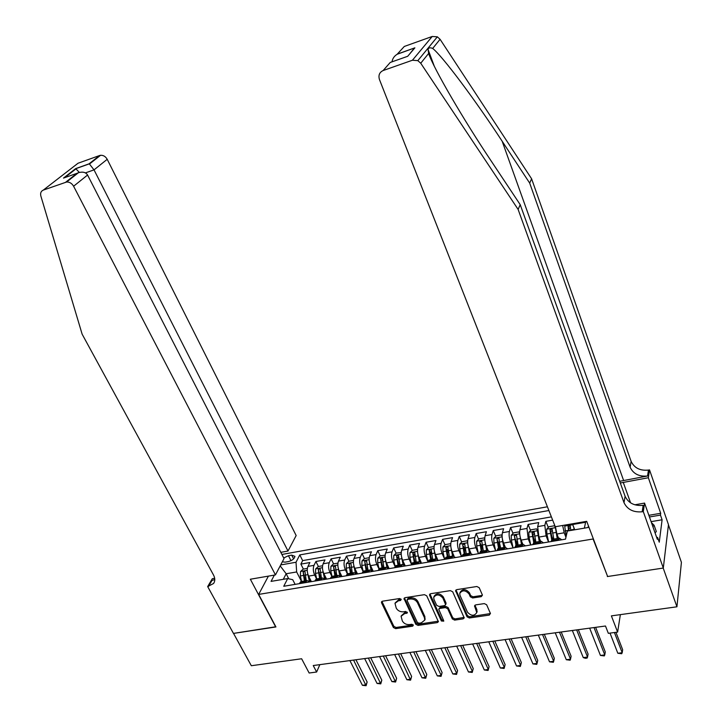 <?xml version="1.0" encoding="UTF-8"?>
<svg xmlns="http://www.w3.org/2000/svg" width="722" height="722" viewBox="0 0 722 722"><rect width="100%" height="100%" fill="white"/><g stroke="black" fill="none" stroke-linecap="round" stroke-linejoin="round"><path stroke-width="1.08" d="M401.242 599.323L399.636 598.529L382.489 601.191L381.478 601.949L381.559 602.834L393.409 627.517L395.656 628.645L412.677 626.182L413.363 625.062L411.775 624.268L409.564 624.584C406.315 624.783 403.905 623.573 402.334 620.965L401.08 616.299L404.428 613.736L407.398 612.834L405.746 611.462L403.517 611.805C400.259 612.003 397.84 610.794 396.252 608.159L394.997 603.357L398.336 600.83L400.566 600.478L401.242 599.323M481.276 596.661L482.368 594.964L479.191 587.69L476.845 586.508L456.728 589.639L455.573 590.614L467.044 616.823L469.345 617.978L489.317 615.09L490.409 613.429L486.637 604.765L484.3 603.601L475.699 604.883L474.525 605.893L476.782 612.563C474.282 616.254 471.177 616.128 467.477 612.157L459.995 595.37L459.733 593.466C462.324 589.829 465.437 590 469.074 593.971L470.32 596.805L472.657 597.969L481.276 596.661L482.431 595.136M607.437 576.012L593.096 538.991L258.666 594.414L275.93 626.949L233.531 633.402L251.328 665.729L301.634 658.762L309.142 673.012L316.624 672.02L313.24 665.54L605.487 626.01L608.33 633.329L617.617 632.102L620.36 614.63M607.337 576.553L663.202 568.061L676.938 606.796L611.381 615.875L617.617 632.102M426.729 595.821L424.428 594.666L405.051 597.681L403.995 598.502L415.791 624.268L418.056 625.405L437.288 622.617L438.398 621.723L426.729 595.821M430.646 593.701L450.393 590.632L452.712 591.796L464.21 617.915L463.064 618.889L454.643 620.108L452.351 618.953L447.721 608.754L445.42 607.599L439.86 608.429L438.75 609.332L443.678 620.658L443.75 621.164L441.368 620.992L429.635 595.379L429.545 594.585L430.646 593.701M668.446 524.876L681.415 562.348L676.938 606.796M552.673 520.147L545.85 521.338L548.287 527.484M552.944 539.244L551.617 535.895M548.53 541.996L546.094 535.859L544.821 525.363L537.664 526.6L538.729 522.584L528.107 524.443L530.544 530.471M535.282 542.204L533.459 537.682M530.697 544.975L528.224 538.892L526.997 528.45L519.939 529.677L521.067 525.67L510.571 527.502L513.017 533.432M517.836 545.137L515.544 539.56M513.071 547.926L510.571 541.879C509.154 537.998 508.766 534.533 509.398 531.5L502.422 532.71L503.622 528.712L493.261 530.526L495.707 536.347M502.295 538.233L502.629 541.545L499.317 542.114L500.635 548.025L497.9 541.581M502.106 536.13L501.411 534.912L496.222 535.814L493.821 538.305L493.938 543.025L495.671 550.832L493.144 544.839C491.709 540.977 491.339 537.538 492.016 534.515L485.121 535.706L486.393 531.726L476.159 533.513L478.605 539.235M483.063 549.677L480.599 543.919M478.397 553.512L475.924 547.754C474.48 543.928 474.128 540.498 474.85 537.484L468.036 538.666L469.372 534.695L459.264 536.464L461.71 542.096M465.699 551.274L463.596 546.446M461.34 556.184L458.912 550.642C457.459 546.834 457.116 543.431 457.883 540.426L451.16 541.59L452.559 537.628L442.568 539.37L445.014 544.911M448.57 552.953L446.864 549.09M444.49 558.837L442.117 553.485C440.646 549.713 440.321 546.319 441.124 543.323L434.482 544.478L435.944 540.534L426.07 542.258L428.525 547.709M431.666 554.695L430.348 551.77M427.848 561.472L425.511 556.301C424.04 552.547 423.724 549.18 424.572 546.193L418.002 547.33L419.527 543.395L409.771 545.101L412.226 550.462M414.979 556.491L414.04 554.442M411.414 564.09L409.112 559.081C407.623 555.353 407.325 552.005 408.21 549.027L401.721 550.155L403.309 546.229L393.661 547.908L396.116 553.196M398.553 558.449L397.939 557.113M395.105 566.562L392.903 561.833C391.405 558.133 391.125 554.794 392.046 551.834L385.629 552.944L387.272 549.027L377.75 550.687L380.196 555.895M382.407 560.579L382.028 559.776M378.978 568.954L376.884 564.55C375.377 560.868 375.106 557.555 376.072 554.595L369.736 555.696L371.433 551.798L362.02 553.44L364.466 558.566L361.975 560.958L361.848 565.497L363.139 571.292M363.058 571.382L361.054 567.23C359.538 563.575 359.285 560.281 360.278 557.33L354.015 558.422L355.775 554.532L346.47 556.157L348.925 561.22L346.361 563.638L346.208 568.151L347.453 573.755L346.154 575.84M347.345 573.846L345.414 569.884C343.889 566.256 343.645 562.97 344.674 560.037L338.483 561.111L340.297 557.231L331.091 558.837L333.573 563.873M331.867 576.364L329.945 572.501C328.42 568.9 328.185 565.633 329.25 562.709L323.131 563.774L324.999 559.902L315.902 561.49L314.007 565.353C312.906 568.268 313.122 571.517 314.666 575.091L316.597 578.936M318.402 566.49L315.902 561.49M555.408 526.717L556.924 534.027L558.602 538.287M562.664 525.472L564.189 532.791L565.949 537.294M537.664 526.6L538.919 537.078L540.616 541.31M519.939 529.677C519.326 532.719 519.732 536.193 521.14 540.092L522.854 544.298M502.422 532.71C501.772 535.742 502.151 539.199 503.577 543.07L505.274 547.132M485.121 535.706C484.426 538.729 484.796 542.159 486.231 546.012L487.919 549.983M468.036 538.666C467.296 541.681 467.648 545.092 469.092 548.919L470.816 552.899M451.16 541.59C450.375 544.596 450.718 547.989 452.171 551.779L453.967 555.868M434.482 544.478C433.66 547.475 433.976 550.85 435.447 554.622L437.37 558.909M418.002 547.33C417.145 550.317 417.451 553.675 418.922 557.42L421.034 562.05M401.721 550.155C400.818 553.124 401.116 556.472 402.605 560.182L405.006 565.389M385.629 552.944C384.691 555.904 384.97 559.234 386.469 562.916L389.158 568.647M369.736 555.696C368.752 558.648 369.023 561.96 370.53 565.624L373.247 571.31M354.015 558.422C353.004 561.364 353.257 564.649 354.773 568.295L357.507 573.936M338.483 561.111C337.436 564.044 337.679 567.312 339.205 570.931L341.957 576.535M323.131 563.774C322.057 566.689 322.283 569.947 323.817 573.539L326.588 579.107M282.347 561.797L285.082 562.167L288.358 561.59C292.229 560.498 294.423 558.765 294.928 556.373L291.706 555.128L288.457 555.714L283.71 557.98M593.195 538.468L593.096 538.991M547.42 506.781L281.905 554.46M258.666 594.414L268.413 576.12M548.891 510.526L299.774 554.911L296.029 562.248L296.643 571.95L301.498 581.463M588.403 525.824L588.051 527.52L567.384 531.031L565.516 539.154L283.746 586.273L287.69 578.566L271.057 581.39L274.369 575.091M280.696 564.938L296.029 562.248M551.391 516.871L302.653 560.606L300.875 564.108L309.873 562.546L307.96 566.4C306.841 569.315 307.058 572.555 308.601 576.12L311.399 581.652M310.243 581.842L306.931 580.551L305.532 582.627M303.565 582.185L300.812 581.58L299.386 583.656M558.575 540.309L559.36 538.161L561.752 539.785M553.973 540.227L552.005 539.397L551.202 541.545M540.2 543.386L541.031 541.238L543.504 542.836M535.796 543.278L533.766 542.466L532.917 544.605M522.06 546.419L522.936 544.28L525.472 545.85M517.854 546.283L515.761 545.489L514.867 547.619M504.146 549.415L505.066 547.285L507.674 548.828M500.138 549.252L497.981 548.467L497.043 550.606M486.447 552.375L487.422 550.245L490.103 551.761M482.639 552.186L480.428 551.418L479.435 553.548M468.984 555.299L469.995 553.169L472.739 554.667M465.356 555.074L463.091 554.334L462.053 556.454M451.728 558.178L452.784 556.057L455.591 557.537M448.281 557.935L445.961 557.203L444.887 559.324M434.68 561.03L435.781 558.918L438.651 560.371M431.422 560.759L429.039 560.046L427.92 562.158M417.848 563.846L418.995 561.734L421.919 563.169M414.762 563.548L412.334 562.853L411.17 564.965M401.215 566.626L402.407 564.523L405.394 565.931M398.3 566.31L395.818 565.624L394.627 567.736M384.79 569.378L386.008 567.275L389.059 568.665M382.046 569.035L379.51 568.367L378.274 570.461M368.554 572.095L369.817 569.992L372.922 571.364M365.973 571.725L363.392 571.075L362.119 573.169M352.517 574.775L353.816 572.681L356.975 574.026M336.669 577.419L338.004 575.335L341.217 576.661M334.403 577.013L331.732 576.391L330.387 578.475M321.01 580.046L322.382 577.961L325.64 579.27M318.898 579.613L316.182 578.999L314.792 581.084M329.25 562.709L331.091 558.837M344.674 560.037L346.47 556.157M360.278 557.33L362.02 553.44M376.072 554.595L377.75 550.687M392.046 551.834L393.661 547.908M408.21 549.027L409.771 545.101M424.572 546.193L426.07 542.258M441.124 543.323L442.568 539.37M457.883 540.426L459.264 536.464M474.85 537.484L476.159 533.513M492.016 534.515L493.261 530.526M509.398 531.5L510.571 527.502M526.997 528.45L528.107 524.443M544.821 525.363L545.85 521.338M584.36 528.152L585.596 522.277L572.672 524.506L574.712 529.786M296.643 571.95L286.156 573.746L283.295 579.315M288.764 578.809L286.156 573.746L280.199 565.877M295.118 584.369L292.726 579.703L287.69 578.566M316.624 672.02L319.855 664.646M303.393 569.08L300.875 564.108M302.653 560.606L299.774 554.911M350.098 574.387L347.472 573.746L353.816 572.681M572.672 524.506L572.582 523.757M586.02 521.446L585.596 522.277M401.206 599.269L398.779 599.666L395.16 602.942M401.261 615.83L404.871 612.563L407.289 612.184M381.92 601.399L393.86 626.344L396.098 627.472L413.3 624.954M404.428 597.915L416.215 623.086L418.471 624.223L438.371 621.173M407.768 599.368L407.082 600.524L417.352 622.427L418.94 623.221L421.287 622.878L424.744 620.144L424.446 617.707L417.46 602.68C415.881 600.009 413.435 598.782 410.132 598.998L407.768 599.368L408.201 598.204L407.064 599.838M424.951 619.575L424.861 616.525L424.446 617.707M408.201 598.204L410.574 597.834C413.868 597.617 416.305 598.845 417.894 601.507L424.861 616.525M438.823 609.106L440.267 607.247L445.817 606.417L448.118 607.572L452.739 617.77L455.022 618.916L464.165 617.4M429.969 593.971L441.765 619.81L443.624 620.541M442.884 598.069C439.391 594.197 436.341 593.962 433.723 597.374L433.976 599.431L436.666 605.316L438.967 606.462L444.526 605.632L445.654 604.702L442.884 598.069L443.29 596.895C439.797 593.024 436.747 592.789 434.139 596.201L433.931 596.796M445.97 603.763L445.952 602.789L445.555 603.971M443.29 596.895L445.952 602.789M459.977 592.717L460.122 592.284C462.703 588.647 465.816 588.818 469.444 592.798L470.69 595.623L473.018 596.787L481.637 595.479M476.89 612.202L476.872 609.639L476.511 610.83M474.932 605.198L476.872 609.639M455.988 589.946L467.414 615.631L469.715 616.787L490.455 613.556M307.364 568.394L303.141 569.126L300.587 571.499L300.352 575.957L301.579 581.454M307.734 573.809L309.242 580.768M309.882 578.665L310.577 581.788M349.899 660.585L362.408 685.295L366.054 684.835L367.146 682.01L355.946 659.764M306.245 580.668L304.937 571.364L303.123 571.977L304.431 580.975M305.514 580.795L303.123 571.977M367.146 682.01L366.099 685.719L353.572 660.088M366.099 685.719L362.408 685.295M651.434 522.593L654.105 525.264L656.325 531.563L655.071 532.89M654.105 525.264L652.85 526.591M280.822 552.339L288.006 551.048L296.164 535.543L107.208 159.309L94.022 169.869L85.431 172.901M288.006 551.048L94.022 169.869L89.465 164.029L100.566 155.284C103.363 155.158 105.583 156.494 107.208 159.309M275.714 626.985L250.353 579.224L275.452 574.911L73.599 186.231C71.857 183.307 69.529 181.899 66.614 182.016L43.293 190.103C40.973 191.14 40.161 193.126 40.865 196.059L82.137 334.178L213.513 575.019C215.174 578.241 215.192 581.066 213.577 583.484L207.665 586.58L233.459 633.411L275.831 626.75M65.648 182.242L76.992 173.316L63.5 178.09L75.693 168.605L89.023 163.858L99.636 155.51L78.039 163.235L43.293 190.103M207.665 586.58L212.313 578.71L214.678 578.295M275.452 574.911L284.026 558.602L87.579 175.031L73.599 186.231M99.636 155.51L100.566 155.284M214.786 579.522L211.979 580.479L208.477 586.435M76.992 173.316L78.463 172.684C82.84 171.511 85.873 172.287 87.579 175.031M63.5 178.09L66.379 177.07M75.693 168.605L79.348 172.414M397.732 53.942L414.888 47.832L397.136 54.276L404.311 46.452L432.216 36.47L437.342 36.831L440.077 39.286L531.6 178.776L529.695 183.108L630.116 467.233C633.338 473.912 639.15 476.827 647.571 475.997L619.702 481.285M529.695 183.108L502.169 141.241C475.762 100.728 442.73 56.379 432.686 48.437C430.132 47.372 428.588 47.706 428.047 49.439L428.642 53.437C433.281 67.877 463.542 119.798 491.483 161.448L520.21 204.669L625.099 496.285C628.438 503.117 634.457 506.14 643.149 505.346L642.183 511.781L643.293 511.591L663.301 568.043L607.626 576.508L586.697 521.329L555.263 526.744L379.438 79.492C378.22 75.287 379.456 72.299 383.147 70.53L412.433 60.233L432.216 36.47M531.6 178.776L631.127 461.376C634.322 468.018 640.098 470.915 648.464 470.076L649.52 469.878L668.473 524.659L663.301 568.043M520.21 204.669L518.116 209.416L623.998 502.647C627.364 509.515 633.429 512.557 642.183 511.781M428.642 53.437L420.736 63.229L518.116 209.416M648.87 515.309L660.702 513.288L660.468 515.093L649.457 516.97M656.713 537.556L657.58 537.412L659.258 542.177L662.101 519.786L660.468 515.093M657.58 537.412L657.336 539.316L644.556 503.09L643.293 511.591M649.52 469.878L648.347 477.738L620.315 482.982M660.702 513.288L648.347 477.738M634.809 504.795L644.556 503.09M420.736 63.229L417.83 60.639L412.433 60.233M662.101 519.786L651.1 521.636M397.136 54.276C394.203 56.117 392.497 58.635 392.028 61.83M414.293 48.166L409.455 54.222M414.888 47.832L407.695 56.289L406.224 56.803M322.563 565.768L318.221 566.526L315.667 568.909L315.46 573.385L316.687 578.918M322.905 571.048L324.395 578.006M325.044 576.021L325.766 579.243M364.646 658.59L377.065 683.454L380.756 682.994L381.812 680.16L370.693 657.769M321.416 578.123L320.09 568.774L318.249 569.387L319.584 578.43M320.64 578.25L318.249 569.387M381.812 680.16L380.765 683.878L368.364 658.085M380.765 683.878L377.065 683.454M337.932 563.124L333.465 563.891L330.929 566.292L330.748 570.786L331.985 576.346M338.257 568.259L339.737 575.253M340.387 573.34L341.091 576.481M379.564 656.569L391.884 681.595L395.611 681.126L396.631 678.283L385.602 655.756M336.759 575.542L335.405 566.156L333.546 566.761L334.909 575.858M335.947 575.678L333.546 566.761M396.631 678.283L395.593 682.028L383.319 656.063M395.593 682.028L391.884 681.595M353.789 565.425L355.269 572.492M355.901 570.624L356.533 573.448M353.491 560.434L348.888 561.229M394.636 654.529L406.865 679.718L410.628 679.24L411.621 676.388L400.683 653.717M352.282 572.934L350.91 563.512L349.033 564.108L350.414 573.25M351.433 573.078L349.033 564.108M411.621 676.388L410.583 680.151L398.436 654.015M410.583 680.151L406.865 679.718M369.511 562.564L370.982 569.73M371.604 567.862L372.173 570.434M369.213 557.727L364.493 558.539M409.888 652.471L422.009 677.814L425.818 677.335L426.774 674.474L415.926 651.65M367.994 570.299L366.595 560.832L364.691 561.427L366.099 570.615M367.101 570.452L364.691 561.427M426.774 674.474L425.745 678.256L413.724 651.948M425.745 678.256L422.009 677.814M385.124 555.182L380.286 555.814L377.777 558.241L377.678 562.799L379.032 568.873M385.413 559.658L386.893 566.987M387.479 565.064L388.012 567.456M425.303 650.387L437.324 675.9L441.178 675.413L442.099 672.534L431.341 649.565M383.887 567.627L382.461 558.124L380.539 558.711L381.965 567.952M382.949 567.79L380.539 558.711M442.099 672.534L441.07 676.343L441.178 675.413L429.193 649.863M441.07 676.343L437.324 675.9M401.224 552.574L396.261 553.061L393.77 555.498L393.698 560.073L395.133 566.517M401.513 556.716L403.011 564.252M403.553 562.23L404.049 564.496M440.898 648.275L452.811 673.951L456.71 673.464L457.586 670.576L446.927 647.463M399.97 564.929L398.517 555.38L396.577 555.958L398.03 565.254M398.986 565.091L396.577 555.958M457.586 670.576L456.566 674.402L456.71 673.464L444.824 647.742M456.566 674.402L452.811 673.951M417.524 549.929L417.307 549.424L412.424 550.272L409.943 552.718L409.906 557.321L411.45 564.252M417.803 553.738L419.329 561.536M419.807 559.351L420.294 561.554M456.674 646.145L468.479 671.992L472.414 671.496L473.253 668.599L462.703 645.324M416.242 562.194L414.762 552.61L412.803 553.178L414.284 562.528M415.213 562.366L412.803 553.178M473.253 668.599L472.242 672.435L472.414 671.496L460.645 645.603M472.242 672.435L468.479 671.992M417.307 549.424L417.524 549.893M434.021 547.249L433.723 546.59L428.778 547.447L426.314 549.902L426.305 554.532L427.975 562.032M434.292 550.715L435.862 558.864M436.259 556.427L436.747 558.648M472.63 643.979L484.318 669.998L488.307 669.502L489.101 666.596L478.65 643.167M432.713 559.433L431.205 549.803L429.22 550.363L430.727 559.767M431.639 559.613L429.22 550.363M489.101 666.596L488.099 670.458L488.307 669.502L476.646 643.437M488.099 670.458L484.318 669.998M450.727 544.532L450.347 543.729L445.339 544.587L442.884 547.059L442.911 551.707L444.608 559.369M450.979 547.655L452.577 556.093M452.902 553.458L453.425 555.778M488.767 641.804L500.337 667.994L504.371 667.489L505.129 664.565L494.778 640.983M449.382 556.635L447.857 546.96L445.844 547.511L447.378 556.969M448.263 556.824L445.844 547.511M505.129 664.565L504.127 668.446L504.371 667.489L492.828 641.253M504.127 668.446L500.337 667.994M467.639 541.771L467.161 540.823L462.098 541.699L459.661 544.171L459.715 548.846L461.421 556.563M467.874 544.55L469.49 553.26M469.751 550.435L470.32 552.971M505.093 639.593L516.546 665.964L520.625 665.449L521.338 662.516L511.095 638.78M466.259 553.801L464.697 544.09L462.667 544.623L464.228 554.144M465.094 553.991L462.667 544.623M516.546 665.964L520.345 666.424L520.625 665.449L509.209 639.033M484.769 538.973L484.182 537.89L479.056 538.774L476.637 541.256L476.719 545.949L478.442 553.711M484.976 541.41L486.61 550.381M486.808 547.366L487.44 550.227M521.609 637.355L532.935 663.906L537.06 663.383L537.737 660.449L527.611 636.542M483.343 550.931L481.754 541.175L479.697 541.708L481.276 551.274M482.125 551.139L479.697 541.708M532.935 663.906L536.753 664.366L537.06 663.383L525.769 636.795M502.629 541.545L503.938 547.475M504.064 544.235L504.75 547.33M538.323 635.098L549.514 661.821L553.693 661.298L554.325 658.347L544.316 634.286M499.317 542.114L499.01 538.233L496.935 538.747L498.541 548.377M499.362 548.242L496.935 538.747M549.514 661.821L553.35 662.291L553.693 661.298L542.529 634.53M519.659 533.242L518.856 531.906L513.604 532.809L511.221 535.318L511.366 540.056L513.107 547.917M519.822 535.011L521.492 544.523M521.528 541.049L522.268 544.388M555.227 632.806L566.292 659.718L570.524 659.186L571.111 656.226L561.211 632.003M518.134 545.083L516.492 535.246L514.38 535.76L516.022 545.444M516.817 545.309L514.38 535.76M566.292 659.718L570.136 660.197L570.524 659.186L559.487 632.237M537.439 530.318L536.518 528.856L531.202 529.777L528.829 532.294L529.018 537.06L530.769 544.966M537.574 531.744L539.253 541.536M539.208 537.809L540.011 541.41M572.338 630.496L583.268 657.589L587.546 657.056L588.087 654.078L578.313 629.683M535.859 542.114L534.19 532.231L532.051 532.728L533.729 542.502M534.488 542.339L532.926 534.894L533.928 533.684M583.268 657.589L585.416 658.284L587.13 658.067L587.546 657.056L576.652 629.909M555.444 527.349L554.406 525.769L549.018 526.699L546.662 529.226L546.888 534.018L548.648 541.969M555.552 528.441L557.24 538.522M557.104 534.497L557.971 538.395M589.657 628.158L600.442 655.441L604.774 654.89L605.271 651.912L595.623 627.346M553.81 539.099L552.104 529.172L549.947 529.659L551.716 539.803M552.375 539.334L550.805 531.834L551.843 530.625M600.442 655.441L604.314 655.919L604.774 654.89L594.016 627.562M565.831 524.921L564.721 526.13L566.174 536.311M573.791 527.403L574.225 529.876M610.018 633.104L617.824 653.257L622.202 652.706L622.653 649.71L615.956 632.319M570.75 530.462L570.245 526.076L568.061 526.555L568.557 530.832M569.261 530.715L568.909 528.748L569.992 527.52M617.824 653.257L621.705 653.744L622.202 652.706L614.422 632.526M564.189 532.791L556.924 534.027M546.094 535.859L538.919 537.078M528.224 538.892L521.14 540.092M510.571 541.879L503.577 543.07M493.144 544.839L486.231 546.012M475.924 547.754L469.092 548.919M458.912 550.642L452.171 551.779M442.117 553.485L435.447 554.622M425.511 556.301L418.922 557.42M409.112 559.081L402.605 560.182M392.903 561.833L386.469 562.916M376.884 564.55L370.53 565.624M361.054 567.23L354.773 568.295M345.414 569.884L339.205 570.931M329.945 572.501L323.817 573.539M314.666 575.091L308.601 576.12M305.947 581.779L299.81 582.807M558.792 539.424L551.418 540.661M540.426 542.502L533.152 543.72M522.304 545.534L515.111 546.744M504.398 548.539L497.305 549.722M486.727 551.5L479.715 552.673M469.273 554.424L462.351 555.579M452.026 557.312L445.194 558.458M434.996 560.164L428.245 561.292M418.182 562.979L411.504 564.099M401.558 565.759L394.97 566.869M385.142 568.512L378.635 569.604M368.924 571.228L362.489 572.311M352.896 573.918L346.542 574.983M337.066 576.571L330.784 577.618M321.416 579.188L315.207 580.226M314.007 565.353L307.96 566.4M291.002 560.687L288.457 555.714M293.61 558.873L291.706 555.128M398.779 599.666L398.336 600.83M407.091 612.229L406.657 613.402M404.871 612.563L404.428 613.736M413.11 624.999L412.677 626.182M396.098 627.472L395.656 628.645M393.86 626.344L393.409 627.517M382.019 601.67L381.559 602.834M401.008 599.323L400.566 600.478M437.694 621.434L437.288 622.617M418.471 624.223L418.056 625.405M416.215 623.086L415.791 624.268M404.519 598.177L404.076 599.341M417.894 601.507L417.46 602.68M410.574 597.834L410.132 598.998M463.434 617.698L463.064 618.889M455.022 618.916L454.643 620.108M452.739 617.77L452.351 618.953M448.118 607.572L447.721 608.754M445.817 606.417L445.42 607.599M440.267 607.247L439.86 608.429M441.765 619.81L441.368 620.992M430.05 594.206L429.635 595.379M473.018 596.787L472.657 597.969M470.69 595.623L470.32 596.805M469.444 592.798L469.074 593.971M474.986 605.361L474.625 606.552M489.66 613.89L489.317 615.09M469.715 616.787L469.345 617.978M467.414 615.631L467.044 616.823M456.06 590.163L455.672 591.336M307.238 570.308L300.65 571.445M303.213 575.47L300.352 575.957M307.888 574.676L305.018 575.163M502.169 141.241L623.582 480.41M625.099 496.285L623.998 502.647M630.116 467.233L631.127 461.376M407.695 56.289L390.241 62.462L383.147 70.53M440.077 39.286L432.686 48.437M647.571 475.997L648.464 470.076M630.595 502.855L623.239 482.341M322.445 567.7L315.731 568.855M318.348 572.898L315.46 573.385M323.077 572.086L320.18 572.582M337.833 565.055L330.992 566.228M333.672 570.29L330.748 570.786M338.456 569.477L335.522 569.974M353.401 562.384L346.425 563.575M349.168 567.654L346.208 568.151M354.006 566.824L351.036 567.33M369.15 559.676L362.038 560.895M364.845 564.983L361.848 565.497M369.745 564.153L366.74 564.658M385.079 556.933L377.841 558.178M380.711 562.285L377.678 562.799M385.665 561.445L382.624 561.96M401.206 554.162L393.824 555.435M396.766 559.559L393.698 560.073M401.775 558.702L398.697 559.225M417.524 551.364L410.006 552.655M413.011 556.788L409.906 557.321M418.083 555.931L414.969 556.454M434.039 548.521L426.377 549.839M429.446 554L426.305 554.532M434.581 553.124L431.431 553.657M450.754 545.652L442.947 546.996M446.088 551.166L442.911 551.707M451.286 550.281L448.1 550.823M467.675 542.745L459.715 544.117M462.928 548.296L459.715 548.846M468.19 547.402L464.959 547.953M484.805 539.803L476.691 541.193M479.977 545.399L476.719 545.949M485.301 544.496L482.034 545.047M502.142 536.825L493.884 538.242M497.232 542.466L493.938 543.025M519.696 533.811L511.275 535.255M514.705 539.496L511.366 540.056M520.165 538.567L516.817 539.135M537.475 530.751L528.892 532.231M532.394 536.482L529.018 537.06M537.926 535.543L534.533 536.121M532.926 534.894L532.051 532.728M555.471 527.665L546.725 529.163M550.308 533.432L546.888 534.018M555.904 532.484L552.474 533.071M550.805 531.834L549.947 529.659M572.745 524.695L564.784 526.058M568.449 530.354L564.983 530.941M574.116 529.388L570.642 529.975M568.909 528.748L568.061 526.555M306.931 580.551L300.812 581.58M322.382 577.961L316.182 578.999M338.004 575.335L331.732 576.391M369.817 569.992L363.392 571.075M386.008 567.275L379.51 568.367M402.407 564.523L395.818 565.624M418.995 561.734L412.334 562.853M435.781 558.918L429.039 560.046M452.784 556.057L445.961 557.203M469.995 553.169L463.091 554.334M487.422 550.245L480.428 551.418M505.066 547.285L497.981 548.467M522.936 544.28L515.761 545.489M541.031 541.238L533.766 542.466M559.36 538.161L552.005 539.397M425.168 618.962L424.744 620.144M446.052 603.52L445.654 604.702M477.143 611.372L476.782 612.563M214.163 582.483L213.577 583.484M66.614 182.016L78.463 172.684M76.108 168.767L64.917 177.477M89.194 163.903L75.855 168.65M428.047 49.439L434.229 66.027M437.342 36.831L417.83 60.639"/></g></svg>

